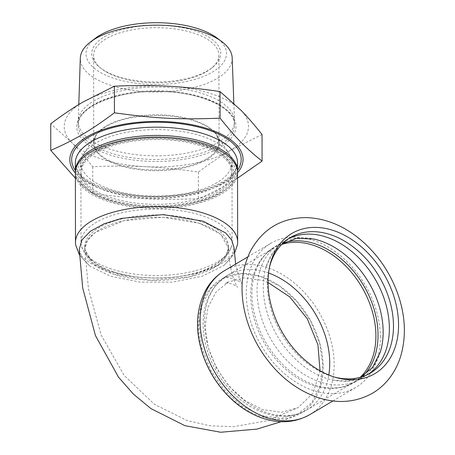 <?xml version="1.0" encoding="UTF-8"?>
<svg xmlns="http://www.w3.org/2000/svg" width="455" height="455" viewBox="0 0 455 455"><rect width="100%" height="100%" fill="white"/><g stroke="black" fill="none" stroke-linecap="round" stroke-linejoin="round"><path stroke-width="0.34" stroke-dasharray="2.27 1.71" d="M261.102 415.597L241.764 405.809L224.338 390.066L210.563 369.96L201.798 347.489L198.903 324.87L202.151 304.361L211.222 287.981L225.214 277.357L242.014 273.563L260.596 276.441A77.936 56.039 -120.6 0 1 323.158 366.861A77.936 56.039 -120.6 0 1 260.84 416.416A77.936 56.039 -120.6 0 1 198.278 326.002A77.936 56.039 -120.6 0 1 260.596 276.441L279.666 286.041L296.882 301.398L310.634 321.037L319.592 343.059L322.908 365.371L320.257 385.829L311.897 402.465L298.622 413.68L280.911 418.435L261.102 415.597M199.529 223.456A71.765 31.571 179.9 0 0 123.953 220.738A71.765 31.571 179.9 0 0 84.829 249.38A71.765 31.571 179.9 0 0 113.636 274.172L92.558 263.172L84.789 249.209L87.343 240.513L95.214 232.46L124.101 220.618L162.805 217.228L199.734 223.342L220.703 234.257L228.552 248.112L226.107 256.836L218.309 264.935L189.422 276.868L150.616 280.291L113.636 274.172A71.765 31.571 179.9 0 0 188.319 277.084A71.765 31.571 179.9 0 0 228.342 249.13A71.765 31.571 179.9 0 0 199.529 223.456M380.334 337.309A83.663 60.157 59.4 0 0 341.898 256.882A83.663 60.157 59.4 0 0 270.77 243.34A83.663 60.157 59.4 0 0 246.274 293.447A83.663 60.157 59.4 0 0 313.438 390.509A83.663 60.157 59.4 0 0 355.844 387.421A83.663 60.157 59.4 0 0 380.334 337.309M368.34 374.181A78.687 56.579 -120.6 0 1 366.315 375.46A78.687 56.579 -120.6 0 1 332.992 380.13A78.687 56.579 -120.6 0 1 326.434 378.367A78.687 56.579 -120.6 0 1 266.124 266.869A78.687 56.579 -120.6 0 1 286.303 239.944A78.687 56.579 -120.6 0 1 288.402 238.79M269.616 266.641A78.687 56.579 59.4 0 0 269.241 268.12A78.687 56.579 59.4 0 0 267.392 284.642A78.687 56.579 59.4 0 0 330.558 375.932A78.687 56.579 59.4 0 0 333.407 376.791A78.687 56.579 59.4 0 0 334.88 377.178M380.295 352.198A78.687 56.579 -120.6 0 1 360.115 379.123A78.687 56.579 -120.6 0 1 320.229 382.029A78.687 56.579 -120.6 0 1 260.772 315.685A78.687 56.579 -120.6 0 1 280.104 243.607A78.687 56.579 -120.6 0 1 313.427 238.938M284.443 242.549A78.687 56.579 59.4 0 0 274.974 246.633A78.687 56.579 59.4 0 0 258.059 265.288A78.687 56.579 59.4 0 0 315.105 385.055A78.687 56.579 59.4 0 0 330.484 387.95A78.687 56.579 59.4 0 0 354.985 382.149A78.687 56.579 59.4 0 0 363.135 375.83M206.445 71.691A62.653 27.562 179.9 0 0 210.887 68.677A62.653 27.562 179.9 0 0 218.9 55.157A62.653 27.562 179.9 0 0 175.977 29.074A62.653 27.562 179.9 0 0 106.049 38.84A62.653 27.562 179.9 0 0 93.593 55.373A62.653 27.562 179.9 0 0 101.647 68.864A62.653 27.562 179.9 0 0 206.445 71.691M216.967 182.637A75.553 33.238 -0.1 0 1 132.638 194.41A75.553 33.238 -0.1 0 1 80.882 162.964A75.553 33.238 -0.1 0 1 83.947 153.557A75.553 33.238 -0.1 0 1 95.903 143.024A75.553 33.238 -0.1 0 1 169.738 130.096A75.553 33.238 -0.1 0 1 228.888 153.307A75.553 33.238 -0.1 0 1 231.987 162.702A75.553 33.238 -0.1 0 1 216.967 182.637M82.548 102.273A92.138 40.535 -0.1 0 1 167.207 86.154A92.138 40.535 -0.1 0 1 241.031 110.309A92.138 40.535 -0.1 0 1 230.19 150.577A92.138 40.535 -0.1 0 1 145.532 166.695A92.138 40.535 -0.1 0 1 71.708 142.54A92.138 40.535 -0.1 0 1 82.548 102.273M93.758 100.976A78.135 34.375 -0.1 0 1 180.396 88.719A78.135 34.375 -0.1 0 1 234.484 120.797A78.135 34.375 -0.1 0 1 234.496 121.326A78.135 34.375 -0.1 0 1 218.963 141.943A78.135 34.375 -0.1 0 1 131.757 154.12A78.135 34.375 -0.1 0 1 78.226 121.599A78.135 34.375 -0.1 0 1 78.237 121.07A78.135 34.375 -0.1 0 1 93.758 100.976M104.57 36.701A64.496 28.375 -0.1 0 1 191.39 29.768A64.496 28.375 -0.1 0 1 212.496 67.414A64.496 28.375 -0.1 0 1 156.292 81.985A64.496 28.375 -0.1 0 1 100.037 67.607A64.496 28.375 -0.1 0 1 104.57 36.701M95.607 38.095A70.246 30.906 179.9 0 0 111.02 77.322A70.246 30.906 179.9 0 0 201.548 77.162A70.246 30.906 179.9 0 0 216.825 37.884M216.978 190.912A75.553 33.238 -0.1 0 1 132.655 202.685A75.553 33.238 -0.1 0 1 80.893 171.239A75.553 33.238 -0.1 0 1 90.551 154.939A75.553 33.238 -0.1 0 1 95.914 151.299A75.553 33.238 -0.1 0 1 222.285 154.706A75.553 33.238 -0.1 0 1 231.999 170.972A75.553 33.238 -0.1 0 1 216.978 190.912M94.441 152.47A77.395 34.051 -0.1 0 1 223.894 155.963A77.395 34.051 -0.1 0 1 156.509 206.809A77.395 34.051 -0.1 0 1 88.947 156.196A77.395 34.051 -0.1 0 1 94.441 152.47M75.388 172.075A81.081 35.672 179.9 0 0 85.79 188.706A81.081 35.672 179.9 0 0 221.409 192.363A81.081 35.672 179.9 0 0 227.164 188.455A81.081 35.672 179.9 0 0 237.51 171.791M92.962 151.987A79.238 34.859 179.9 0 0 87.4 189.957A79.238 34.859 179.9 0 0 156.509 207.622A79.238 34.859 179.9 0 0 225.561 189.718A79.238 34.859 179.9 0 0 199.631 143.473A79.238 34.859 179.9 0 0 92.962 151.987M237.533 172.775A86.609 38.101 -0.1 0 1 225.816 182.227A86.609 38.101 -0.1 0 1 144.275 197.265A86.609 38.101 -0.1 0 1 75.371 173.059M232.186 57.927A75.945 33.408 -0.1 0 1 217.098 78.482A75.945 33.408 -0.1 0 1 131.785 90.238A75.945 33.408 -0.1 0 1 80.313 58.194M75.376 178.189L92.757 193.335C133.161 199.051 158.016 200.314 198.408 198.693C210.193 193.602 220.806 188.245 230.247 182.62L237.544 178.161M262.029 134.504L230.19 150.577C220.209 156.463 209.601 163.635 198.363 172.092C179.702 169.328 162.094 167.525 145.532 166.695C128.964 165.847 111.361 165.859 92.706 166.735C85.29 157.333 78.294 149.268 71.708 142.54L50.721 123.788M92.706 166.735L92.757 193.335M198.363 172.092L198.408 198.693M75.371 172.9A81.081 35.672 179.9 0 0 156.514 208.43A81.081 35.672 179.9 0 0 237.533 172.621M79.261 249.277L82.082 258.053L89.925 266.192L110.332 276.191L139.998 282.117L172.553 282.117L202.293 276.219L223.962 265.453L231.675 256.99L234.08 247.929M75.712 245.006A81.081 35.672 179.9 0 0 156.634 277.937A81.081 35.672 179.9 0 0 237.442 244.727M113.596 271.868A71.827 31.6 179.9 0 0 129.174 275.736A71.827 31.6 179.9 0 0 184.087 275.639A71.827 31.6 179.9 0 0 228.399 246.65A71.827 31.6 179.9 0 0 199.557 221.113A71.827 31.6 179.9 0 0 124.078 218.355A71.827 31.6 179.9 0 0 84.755 246.9A71.827 31.6 179.9 0 0 113.596 271.868M111.361 268.962A75.553 33.238 -0.1 0 1 81.655 246.673A75.553 33.238 -0.1 0 1 81.018 242.396A75.553 33.238 -0.1 0 1 122.691 212.604A75.553 33.238 -0.1 0 1 201.781 215.568A75.553 33.238 -0.1 0 1 232.124 242.134A75.553 33.238 -0.1 0 1 231.504 246.411A75.553 33.238 -0.1 0 1 111.361 268.962M268.04 282.487L262.683 280.451L244.659 277.806L228.456 281.929L215.886 292.173L207.872 307.552L205.194 326.565L208.106 347.364L216.324 367.953L229.064 386.323L245.097 400.701L262.876 409.671L281.543 412.287L298.179 407.646L313.103 393.018L320.03 370.779M201.662 146.066A75.553 33.238 -0.1 0 1 232.005 172.627A75.553 33.238 -0.1 0 1 156.509 206.001A75.553 33.238 -0.1 0 1 80.899 172.894A75.553 33.238 -0.1 0 1 122.571 143.097A75.553 33.238 -0.1 0 1 201.662 146.066M106.043 126.598A62.853 27.653 179.9 0 0 96.102 135.357A62.853 27.653 179.9 0 0 128.287 167.844A62.853 27.653 179.9 0 0 206.752 159.551A62.853 27.653 179.9 0 0 216.671 135.146A62.853 27.653 179.9 0 0 167.463 115.843A62.853 27.653 179.9 0 0 106.043 126.598M206.593 158.835A62.653 27.562 -0.1 0 1 136.665 168.6A62.653 27.562 -0.1 0 1 93.741 142.523A62.653 27.562 -0.1 0 1 106.197 125.99A62.653 27.562 -0.1 0 1 176.13 116.224A62.653 27.562 -0.1 0 1 219.054 142.301A62.653 27.562 -0.1 0 1 206.593 158.835M220.152 147.295A79.608 35.024 -0.1 0 1 108.734 154.552A79.608 35.024 -0.1 0 1 92.587 105.554A79.608 35.024 -0.1 0 1 204.005 98.297A79.608 35.024 -0.1 0 1 220.152 147.295M93.77 104.622A78.135 34.375 179.9 0 0 78.232 125.239A78.135 34.375 179.9 0 0 131.762 157.76A78.135 34.375 179.9 0 0 218.969 145.583A78.135 34.375 179.9 0 0 234.501 124.966A78.135 34.375 179.9 0 0 180.971 92.439A78.135 34.375 179.9 0 0 93.77 104.622M237.516 162.691A81.081 35.672 -0.1 0 1 221.397 184.087A81.081 35.672 -0.1 0 1 130.898 196.725A81.081 35.672 -0.1 0 1 75.354 162.975C73.073 178.599 112.539 197.606 157.129 196.435C184.326 195.974 206.104 191.123 222.472 181.881C229.929 177.353 234.592 172.684 236.469 167.878L237.516 162.691M75.365 170.54A84.766 37.293 179.9 0 0 141.886 196.281A84.766 37.293 179.9 0 0 224.343 181.744A84.766 37.293 179.9 0 0 237.527 170.255M309.667 414.681A83.663 60.157 59.4 0 0 334.163 364.574A83.663 60.157 59.4 0 0 295.727 284.147A83.663 60.157 59.4 0 0 224.599 270.6M268.564 273.006A78.135 56.187 59.4 0 0 267.011 272.477A78.135 56.187 59.4 0 0 227.409 275.36A78.135 56.187 59.4 0 0 204.534 322.163A78.135 56.187 59.4 0 0 267.256 412.81A78.135 56.187 59.4 0 0 306.858 409.921A78.135 56.187 59.4 0 0 328.8 375.022M281.668 244.449A78.135 56.187 59.4 0 0 273.58 248.1A78.135 56.187 59.4 0 0 250.705 294.897A78.135 56.187 59.4 0 0 286.604 370.012A78.135 56.187 59.4 0 0 353.029 382.661A78.135 56.187 59.4 0 0 360.132 377.343M290.426 237.51L286.303 239.944M370.438 373.026L366.315 375.46M332.992 380.13L347.933 380.966L360.764 377.172M266.124 266.869L272.602 253.384L282.123 243.982M280.104 243.607L274.974 246.633M360.115 379.123L354.985 382.149M83.947 153.557L96.102 135.357L93.741 142.523L93.593 55.373M218.9 55.157L219.054 142.301L216.671 135.146L228.888 153.307M78.226 121.599L78.232 125.239C76.537 107.835 116.139 90.204 159.398 91.574C200.479 91.609 235.912 108.495 234.501 124.966L234.496 121.326M210.887 68.677L212.496 67.414M101.647 68.864L100.037 67.607M90.551 154.939L88.947 156.196M222.285 154.706L223.894 155.963M231.999 170.972L231.987 162.702M80.893 171.239L80.882 162.964M225.561 189.718L227.164 188.455M87.4 189.957L85.79 188.706M78.783 104.536L78.237 121.07M233.847 103.296L234.484 120.797M223.962 265.453L234.393 253.537M89.925 266.192L79.443 254.954M228.342 249.13L228.399 246.65M84.755 246.9L84.829 249.38M81.655 246.673C87.883 261.676 103.723 271.362 129.174 275.736M231.504 246.411C225.333 261.432 209.522 271.18 184.087 275.639M228.552 248.112C228.797 269.9 235.946 286.047 237.681 287.293C237.459 286.673 235.525 285.575 231.891 283.994C228.023 283.118 225.811 282.862 225.265 283.232L228.456 281.929M84.789 249.209L88.424 288.737L101.215 335.125L124.158 375.46L154.393 404.267L187.113 420.574L210.068 425.783L233.546 426.682L266.823 420.835L298.179 407.646M330.484 387.95C338.981 388.286 346.494 386.522 353.029 382.661L306.858 409.921C294.26 417.019 280.291 418.105 264.952 413.191C252.627 409.062 241.4 401.725 231.259 391.181C215.477 374.198 206.234 354.673 203.527 332.599C201.246 306.499 209.209 287.418 227.409 275.36L273.58 248.1C267.045 251.956 261.87 257.684 258.059 265.288M232.124 242.134L232.005 172.627M81.018 242.396L80.899 172.894M235.633 264.082L239.677 279.364L241.929 283.755C241.662 282.782 238.886 281.105 233.608 278.739C227.949 277.527 224.725 277.237 223.934 277.868L225.214 277.357M298.622 413.68L281.179 421.705M332.912 400.957L355.844 387.421M247.844 256.876L270.77 243.34M333.407 376.791L336.376 377.61M269.241 268.12L269.957 265.123"/><path stroke-width="0.68" d="M268.04 282.225A81.451 58.57 59.4 0 0 333.424 376.723A81.451 58.57 59.4 0 0 336.376 377.61A81.451 58.57 59.4 0 0 398.552 324.927A81.451 58.57 59.4 0 0 341.142 233.591A81.451 58.57 59.4 0 0 269.957 265.123A81.451 58.57 59.4 0 0 268.04 282.225M288.402 238.79A78.687 56.579 -120.6 0 1 326.184 237.038A78.687 56.579 -120.6 0 1 385.18 301.824A78.687 56.579 -120.6 0 1 368.34 374.181M334.88 377.178A78.687 56.579 59.4 0 0 370.438 373.026A78.687 56.579 59.4 0 0 389.764 300.948A78.687 56.579 59.4 0 0 330.307 234.604A78.687 56.579 59.4 0 0 290.426 237.51A78.687 56.579 59.4 0 0 269.616 266.641M282.123 243.982L296.313 238.403L313.427 238.938A78.687 56.579 -120.6 0 1 319.984 240.701A78.687 56.579 -120.6 0 1 380.295 352.198L372.503 367.441L360.764 377.172M363.135 375.83A78.687 56.579 59.4 0 0 372.139 303.417A78.687 56.579 59.4 0 0 314.86 243.726A78.687 56.579 59.4 0 0 284.443 242.549M221.75 41.57L216.825 37.884A70.246 30.906 179.9 0 0 99.963 35.2A70.246 30.906 179.9 0 0 95.607 38.095L90.693 41.797A75.945 33.408 -0.1 0 1 95.402 38.664A75.945 33.408 -0.1 0 1 221.75 41.57A75.945 33.408 -0.1 0 1 232.186 57.927L233.847 103.296M237.51 171.791A81.081 35.672 179.9 0 0 237.527 170.966A81.081 35.672 179.9 0 0 181.983 137.217A81.081 35.672 179.9 0 0 91.483 149.849A81.081 35.672 179.9 0 0 75.365 171.245A81.081 35.672 179.9 0 0 75.388 172.075M75.371 173.059A86.609 38.101 -0.1 0 1 87.036 136.819A86.609 38.101 -0.1 0 1 197.948 126.024A86.609 38.101 -0.1 0 1 237.533 172.775M78.783 104.536L80.313 58.194A75.945 33.408 -0.1 0 1 90.693 41.797M50.767 150.389L50.721 123.788C61.96 115.331 72.567 108.159 82.548 102.273L114.387 86.2C133.036 85.324 150.645 85.307 167.207 86.154C183.774 86.99 201.383 88.788 220.038 91.557L220.089 118.158C179.691 119.773 154.842 118.51 114.432 112.8C90.096 130.835 75.121 139.679 50.767 150.389L75.376 178.189M114.387 86.2L114.432 112.8M220.038 91.557L241.031 110.309C247.611 117.037 254.612 125.102 262.029 134.504L262.074 161.104C246.024 148.347 236.151 138.246 220.089 118.158M237.544 178.161L262.074 161.104M234.393 253.537L237.442 244.727A81.081 35.672 179.9 0 0 237.652 242.123L237.533 172.621A81.081 35.672 179.9 0 0 204.972 144.116A81.081 35.672 179.9 0 0 120.092 140.931A81.081 35.672 179.9 0 0 75.371 172.9L75.49 242.407A81.081 35.672 179.9 0 0 75.712 245.006L79.443 254.954M235.633 264.082L234.08 247.929L231.788 240.217L225.623 232.937L203.038 221.153L163.294 214.618L121.627 218.355L104.036 223.826L90.488 231.191L82.014 239.893L79.261 249.277L82.691 287.924L95.442 335.568L118.573 377.263L133.508 394.189L150.929 408.59L184.855 425.652L220.669 432.25L256.836 429.116L281.179 421.705M237.652 242.123A81.081 35.672 179.9 0 0 205.091 213.617A81.081 35.672 179.9 0 0 120.211 210.432A81.081 35.672 179.9 0 0 75.49 242.407M320.03 370.779L317.948 344.782L307.318 318.818L289.778 296.916L268.04 282.487M75.365 171.245L75.354 162.975A81.081 35.672 -0.1 0 1 91.472 141.579A81.081 35.672 -0.1 0 1 181.966 128.941A81.081 35.672 -0.1 0 1 237.516 162.691L237.527 170.966M237.527 170.255A84.766 37.293 179.9 0 0 194.694 126.189A84.766 37.293 179.9 0 0 88.515 137.302A84.766 37.293 179.9 0 0 75.365 170.54M200.103 320.712A83.663 60.157 59.4 0 0 267.267 417.77A83.663 60.157 59.4 0 0 309.667 414.681C295.5 422.604 280.024 423.861 263.235 418.446C249.346 413.766 236.884 405.439 225.839 393.478C215.448 382.075 207.753 369.079 202.754 354.485C195.019 330.978 195.889 309.775 205.353 290.881C210.028 282.248 216.444 275.485 224.599 270.6A83.663 60.157 59.4 0 0 200.103 320.712M328.8 375.022A78.135 56.187 59.4 0 0 268.564 273.006M360.132 377.343A78.135 56.187 59.4 0 0 375.904 335.864A78.135 56.187 59.4 0 0 313.182 245.217A78.135 56.187 59.4 0 0 281.668 244.449M318.079 397.63C294.203 389.23 274.78 372.958 259.811 348.826C251.052 334.328 245.484 319.074 243.112 303.07C240.337 283.636 242.896 266.124 250.779 250.517C262.962 228.831 281.366 217.86 305.993 217.598C323.932 218.127 340.926 224.537 356.959 236.827C376.023 251.837 389.742 271.129 398.114 294.703C405.473 316.327 406.326 336.854 400.673 356.276C398.131 364.552 394.314 371.957 389.23 378.497C384.521 384.503 378.924 389.423 372.44 393.245C355.77 402.487 337.65 403.949 318.079 397.63M309.667 414.681L332.912 400.957M224.599 270.6L247.844 256.876"/></g></svg>
